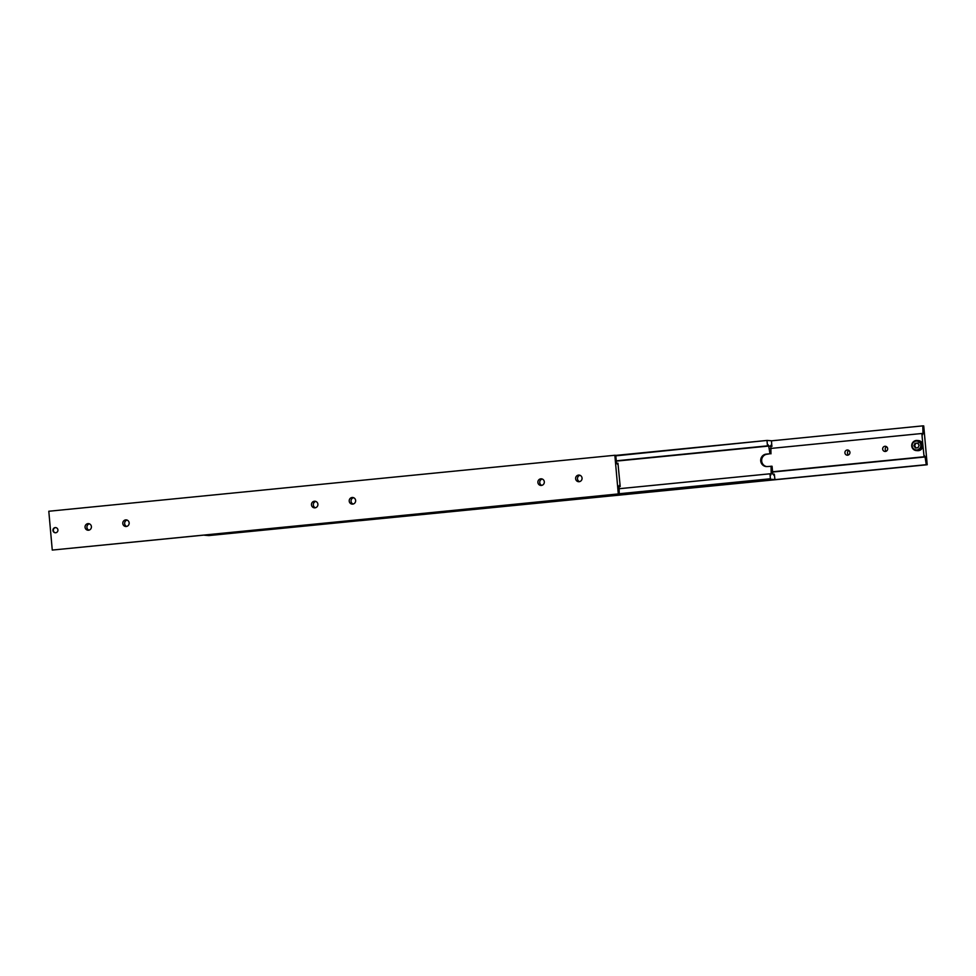 <?xml version="1.0" encoding="UTF-8"?>
<svg xmlns="http://www.w3.org/2000/svg" width="976" height="976" viewBox="0 0 976 976"><rect width="100%" height="100%" fill="white"/><g stroke="black" fill="none" stroke-linecap="round" stroke-linejoin="round"><path stroke-width="1.46" d="M770.259 473.982L771.186 473.897L770.808 475.019L769.966 473.799L770.406 478.765L619.199 493.734M616.259 460.855L767.734 445.873L768.088 444.751L768.685 445.947L616.271 461.026M770.284 446.166L771.211 444.983L771.821 446.191L770.296 446.337M773.395 474.226L774.31 474.129L773.944 475.263L772.772 474.019L772.077 466.247L767.307 466.552A6.234 6.063 94.3 0 1 760.719 460.94A6.234 6.063 94.3 0 1 766.197 454.133L769.966 453.755L768.685 445.947M769.966 453.755L767.197 454.206A6.234 6.063 -85.7 0 0 766.782 466.577M767.148 480.302L765.172 480.424L767.148 480.302M766.453 480.253L768.136 480.155L766.453 480.253M213.073 534.567L211.084 534.677L213.073 534.567M212.365 534.519L214.049 534.421L212.365 534.519M211.877 534.641L213.768 534.458L211.877 534.592M765.965 480.375L767.844 480.192L765.953 480.326M204.496 535.177L770.406 478.765M774.31 474.129L774.944 479.57L770.564 479.24M771.186 473.897L771.077 466.174M204.521 535.238L208.901 535.568L774.944 479.57M615.807 455.841L767.099 440.432L615.771 455.402M616.259 460.818L767.478 445.861L767.026 440.884M767.099 440.432L771.479 440.762L771.821 446.191M770.296 446.386L772.077 446.203M770.857 446.117L770.967 453.828M616.283 461.123L769.283 445.995M618.747 488.756L769.966 473.799M127.161 520.098A3.318 3.221 -85.7 0 0 126.685 526.43M126.294 526.491A3.318 3.221 94.3 0 1 122.781 523.234A3.318 3.221 94.3 0 1 126.258 519.891A3.318 3.221 94.3 0 1 126.294 526.491M89.426 523.831A3.318 3.221 -85.7 0 0 88.95 530.163M88.56 530.224A3.318 3.221 94.3 0 1 85.046 526.967A3.318 3.221 94.3 0 1 88.523 523.624A3.318 3.221 94.3 0 1 88.56 530.224M542.266 479.033A3.318 3.221 -85.7 0 0 541.79 485.377M541.399 485.438A3.318 3.221 94.3 0 1 537.886 482.168A3.318 3.221 94.3 0 1 541.351 478.826A3.318 3.221 94.3 0 1 541.399 485.438M580 475.312A3.318 3.221 -85.7 0 0 579.524 481.644M579.134 481.705A3.318 3.221 94.3 0 1 575.62 478.435A3.318 3.221 94.3 0 1 579.097 475.092A3.318 3.221 94.3 0 1 579.134 481.705M55.669 532.762A2.599 2.525 94.3 0 1 52.924 530.212A2.599 2.525 94.3 0 1 55.632 527.589A2.599 2.525 94.3 0 1 55.669 532.762M55.815 527.613A2.599 2.525 -85.7 0 0 55.425 532.774M618.54 486.475L619.443 485.292L620.028 486.499L618.564 486.646L620.028 486.499M617.027 463.295L617.954 463.21L617.576 464.332L616.454 463.1L615.771 455.328L614.843 455.267L48.8 511.253L52.265 550.074L619.235 494.149L618.308 494.076L614.843 455.267M353.58 497.699A3.318 3.221 -85.7 0 0 353.105 504.031M352.714 504.104A3.318 3.221 94.3 0 1 349.201 500.834A3.318 3.221 94.3 0 1 352.678 497.492A3.318 3.221 94.3 0 1 352.714 504.104M315.846 501.432A3.318 3.221 -85.7 0 0 315.37 507.764M314.98 507.837A3.318 3.221 94.3 0 1 311.466 504.568A3.318 3.221 94.3 0 1 314.931 501.225A3.318 3.221 94.3 0 1 314.98 507.837M52.265 550.074L618.308 494.076M619.077 486.426L619.235 494.149M617.954 463.21L620.199 486.512M923.93 456.78L772.565 471.762L924.089 456.792L922.893 445.141A5.075 4.929 94.3 0 1 917.599 450.68L916.269 450.583A5.075 4.929 -85.7 0 0 921.564 445.044A5.075 4.929 -85.7 0 0 916.208 440.481A5.075 4.929 -85.7 0 0 911.755 445.995M918.343 443.116L915.732 443.372L914.634 445.825L916.147 448.033M847.18 450.021A2.599 2.525 94.3 0 1 849.937 452.583A2.599 2.525 94.3 0 1 847.217 455.194A2.599 2.525 94.3 0 1 847.18 450.021M884.927 446.288A2.599 2.525 94.3 0 1 887.672 448.85A2.599 2.525 94.3 0 1 884.951 451.461A2.599 2.525 94.3 0 1 884.927 446.288M924.089 456.792L924.443 455.67L925.053 456.866L772.577 471.957M922.052 433.673L922.979 433.588L922.601 434.71L921.844 433.503L922.893 445.141A5.075 4.929 94.3 0 0 918.367 440.566L917.037 440.469C913.621 440.652 911.852 442.506 911.73 446.008C912.157 448.655 913.67 450.18 916.269 450.583A5.075 4.929 -85.7 0 1 911.755 446.008M922.979 433.588L922.82 425.865L923.735 425.926L927.2 464.747L926.285 464.674L925.053 456.866M922.82 425.865L771.504 440.823M927.2 464.747L360.229 520.672L926.285 464.674M848.876 450.485A2.599 2.525 -85.7 0 0 848.534 454.926M886.611 446.752A2.599 2.525 -85.7 0 0 886.269 451.193M925.59 456.914L772.589 472.042M770.491 448.472L921.844 433.503M917.611 443.055L919.124 445.251L918.026 447.716L915.415 447.972L913.89 445.776L914.988 443.311L917.611 443.055M914.634 445.825L913.89 445.776M914.988 443.311L915.732 443.372M766.197 454.133L767.197 454.206M912.206 445.934A4.441 4.319 -85.7 0 0 916.903 449.936A4.441 4.319 -85.7 0 0 920.807 445.093A4.441 4.319 -85.7 0 0 916.11 441.091A4.441 4.319 -85.7 0 0 912.206 445.934"/></g></svg>
